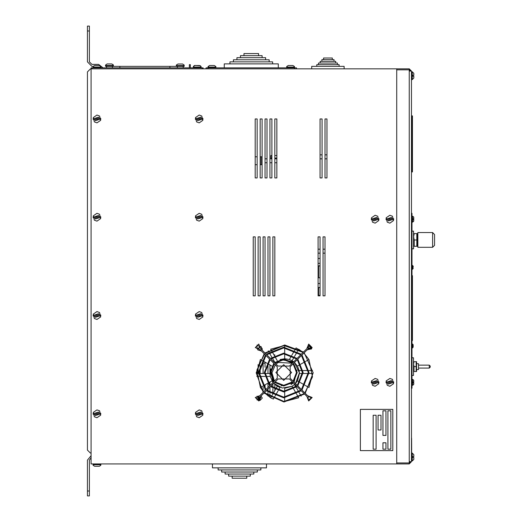 <?xml version="1.0" encoding="UTF-8"?>
<svg xmlns="http://www.w3.org/2000/svg" width="522" height="522" viewBox="0 0 522 522"><rect width="100%" height="100%" fill="white"/><g stroke="black" fill="none" stroke-linecap="round" stroke-linejoin="round"><path stroke-width="0.78" d="M413.744 380.577L413.744 381.954L413.646 380.101L412.563 379.396L412.563 385.295L413.626 384.636L413.744 382.743L413.744 384.114M413.744 219.194L413.652 216.963L412.563 216.245L412.563 222.144L413.692 221.321L413.744 219.586L413.744 220.963L413.744 219.586L413.039 219.586L413.039 218.803L413.744 218.803L413.744 217.426L413.744 218.803M411.486 120.334L411.956 120.334L411.956 115.91L411.956 171.934L411.956 170.459L412.452 170.459L412.452 171.934L411.486 171.934M411.486 115.91L412.452 115.91L412.452 170.459M411.486 213.296L411.975 213.296L411.975 388.244L411.486 388.244M413.137 267.107L413.137 266.174L413.137 267.107L413.137 266.174L413.137 267.107L412.667 267.107L413.137 268.243M413.137 344.722L412.354 344.018L412.354 347.946L413.137 347.163L413.137 346.23L413.137 347.163L413.137 346.23L412.667 346.23L413.137 344.801L413.137 345.734M412.634 347.893L413.137 346.869M416.654 363.671L418.481 363.671L418.481 369.569L416.654 369.569M430.278 366.62L430.278 367.116L430.278 366.62M416.582 371.52L416.582 361.694L416.145 361.694L416.145 371.52L416.582 371.52L414.018 371.514M411.975 375.468L413.515 375.468L413.515 357.779L411.975 357.779M432.614 247.324L432.614 232.584L417.874 232.584L417.874 247.324L432.614 247.324L434.578 245.36L434.578 234.548L434.578 239.957M413.646 246.345L413.646 233.569L414.214 233.569L413.646 236.76L414.214 239.957L414.214 246.345L413.646 246.345L416.817 246.247M417.352 246.345L417.352 233.569L416.784 233.569L416.784 246.345M411.975 248.811L413.528 248.811L413.528 231.122L411.975 231.122M91.076 455.686L87.422 460.123L87.422 495.9L89.386 495.9L89.386 460.123L91.076 457.722M87.422 26.1L87.422 31.013L89.386 31.013L89.386 26.1L87.422 26.1L89.386 26.1M260.126 156.815L262.09 156.815M262.09 164.678L260.126 164.678M271.916 158.049L270.938 158.049L270.938 155.589L271.916 155.589M91.076 68.819L91.076 463.921L396.74 463.921L396.74 68.819L91.076 68.819L91.076 67.834L203.123 67.834L203.123 68.819L203.123 67.834M410.501 71.077L409.222 69.804L409.222 68.819L411.486 71.077L409.222 71.077L409.222 461.663L411.486 461.663L409.222 463.921L409.222 462.942L410.501 461.663M296.489 68.819L296.489 67.834L206.066 67.834L206.066 68.819M258.586 55.639L258.586 53.57L243.976 53.57L243.976 55.639M262.103 57.707L262.103 55.639L240.459 55.639L240.459 57.707M265.62 59.769L265.62 57.707L236.942 57.707L236.942 59.769M269.13 61.837L269.13 59.769L233.425 59.769L233.425 61.837M272.647 63.906L272.647 61.837L229.908 61.837L229.908 63.906M224.251 67.834L224.251 63.906L278.311 63.906L278.311 67.834M232.179 476.123L232.179 478.191L246.789 478.191L246.789 476.123M228.662 474.054L228.662 476.123L250.306 476.123L250.306 474.054M225.145 471.986L225.145 474.054L253.822 474.054L253.822 471.986M221.635 469.924L221.635 471.986L257.339 471.986L257.339 469.924M218.118 467.856L218.118 469.924L260.856 469.924L260.856 467.856M266.514 463.921L266.514 467.856L212.454 467.856L212.454 463.921M332.331 59.671L332.331 57.994L323.549 57.994L323.549 59.671M334.028 61.342L334.028 59.671L321.852 59.671L321.852 61.342M335.724 63.018L335.724 61.342L320.162 61.342L320.162 63.018M337.414 64.689L337.414 63.018L318.466 63.018L318.466 64.689M339.111 66.359L339.111 64.689L316.776 64.689L316.776 66.359M311.725 68.819L311.725 66.359L344.161 66.359L344.161 68.819M106.553 67.834L106.553 66.359L106.553 67.834L106.553 66.359L184.201 66.359L184.201 65.576L176.338 65.576L176.338 66.359M413.842 457.533L413.842 459.399L413.842 457.533L412.895 457.533L412.895 456.554L413.842 456.554L413.842 454.682L413.842 456.554M413.842 76.192L413.842 78.059L413.842 76.192L412.895 76.192L412.895 75.207L413.842 75.207L413.842 73.341L413.842 75.207M413.744 383.683L413.744 382.743L413.039 382.743L413.039 381.954L413.731 381.954M93.203 465.337L94.665 466.283L99.278 466.283L100.739 465.337M100.739 66.424L99.278 65.478L94.665 65.478L93.203 66.424M294.362 66.424L292.901 65.478L288.288 65.478L286.826 66.424M289.038 65.478L288.288 65.478L289.038 65.478M182.648 64.004L177.963 64.004L176.501 64.95M184.038 64.95L182.576 64.004M178.713 64.004L177.963 64.004L178.713 64.004M209.661 65.478L214.274 65.478L209.661 65.478L208.2 66.424M176.469 64.95L176.338 65.576L176.469 64.95M95.415 65.478L94.665 65.478M106.553 66.359L105.575 66.327M200.99 66.424L199.528 65.478L194.915 65.478L193.453 66.424M215.736 66.424L214.274 65.478M200.441 65.759L194.908 65.472L193.414 66.418L193.29 67.834L193.27 67.051M111.773 63.965L107.16 63.965L111.773 63.965L113.235 64.911L112.902 64.428M105.698 64.911L107.16 63.965M113.398 65.537L113.398 66.327L105.535 66.327L105.535 65.537L113.398 65.537L113.267 64.911M411.975 269.319L412.354 269.319L412.354 265.391L413.117 265.998M418.481 365.146L429.293 365.146L429.293 368.095L430.278 367.116M411.486 460.972L412.269 460.972L413.842 459.399L412.269 460.972L412.269 453.109L411.675 453.109L411.577 449.984M411.486 79.631L412.269 79.631L413.842 78.059L412.269 79.631L412.269 71.768L411.486 71.768L412.269 71.768L413.842 73.341L412.269 71.768M93.04 463.921L93.17 465.337L93.04 464.711L100.903 464.711L100.903 463.921M100.244 65.798L100.903 67.051L93.04 67.051L93.04 67.834L93.04 67.051M294.525 68.819L294.395 66.424L294.525 67.051L286.663 67.051L286.663 67.834M100.805 66.444L100.903 67.07M113.307 64.95L113.398 65.576M201.022 66.424L201.153 67.051L193.29 67.051L193.29 67.834M215.769 66.424L215.899 67.051L215.769 66.424L215.899 67.051L208.037 67.051L208.037 68.819M291.576 372.519L283.714 364.656L275.851 372.519L283.714 380.381L291.576 372.519M259.845 395.65L255.271 397.477L258.755 400.961L260.582 396.387L266.187 390.782L283.714 397.829L301.24 390.782L306.845 396.387L308.672 400.961L312.156 397.477L307.582 395.65L301.977 390.045L309.024 372.519L301.977 354.993L307.582 349.388L312.156 347.561L308.672 344.076L306.845 348.65L301.24 354.255L283.714 347.208L266.187 354.255L260.582 348.65L258.755 344.076L255.271 347.561L259.845 349.388L265.45 354.993L258.403 372.519L265.45 390.045L259.845 395.65M260.374 398.071L257.052 396.159L257.052 399.989L260.374 398.071M311.477 398.071L308.163 396.159L308.163 399.989L311.477 398.071M311.477 346.967L308.163 345.049L308.163 348.879L311.477 346.967M260.374 346.967L257.052 345.049L257.052 348.879L260.374 346.967M264.178 353.72L256.204 372.806L263.238 392.257M263.936 393.033L284.001 401.999L304.476 394.019M305.213 393.281L313.193 372.806L304.228 352.741M272.243 395.076L270.69 397.757L264.282 392.688L284.001 401.503L304.13 393.673L284.001 401.503L264.282 392.688L270.69 397.757L273.319 399.102L274.957 396.263M308.952 359.495L303.882 353.087L308.952 359.495L303.882 353.087L308.952 359.495L312.502 376.897L304.868 392.935L312.502 376.897L308.952 359.495L306.27 361.048M297.514 351.306L298.701 349.244L303.106 352.389L284.001 345.499L265.261 353.329L284.001 345.499L303.106 352.389L296.072 347.906L294.95 349.844M260.439 387.507L263.584 391.911L260.439 387.507L263.584 391.911L260.439 387.507L256.889 370.105L264.523 354.066L256.889 370.105L260.439 387.507L262.501 386.319M293.357 388.505L292.066 386.267L282.343 388.055L273.678 383.292L282.343 388.055L292.066 386.267L294.473 384.538L295.765 386.782M300.515 364.369L297.462 366.131L294.486 362.483L299.426 372.806L295.485 383.553L299.426 372.806L294.486 362.483L297.462 366.131L299.139 370.555L302.284 370.555M266.709 390.26L283.714 397.092L300.718 390.26L297.064 386.606L283.714 391.931L270.363 386.606L266.709 390.26M270.885 386.084L283.714 391.193L296.542 386.084L292.894 382.437L283.714 386.032L274.533 382.437L270.885 386.084M275.055 381.915L283.714 385.295L292.372 381.915L289.416 378.959L278.011 378.959L275.185 382.032M293.11 381.177L296.489 372.519L293.11 363.86L290.154 366.816L290.154 378.222L293.11 381.177M297.279 385.347L302.388 372.519L297.279 359.691L293.632 363.338L297.227 372.519L293.632 381.699L297.279 385.347M301.455 389.523L308.287 372.519L301.455 355.515L297.801 359.169L303.125 372.519L297.801 385.869L301.455 389.523M292.372 363.123L283.714 359.743L275.055 363.123L278.011 366.079L289.416 366.079L292.372 363.123M296.542 358.953L283.714 353.844L270.885 358.953L274.533 362.601L283.714 359.006L292.894 362.601L296.542 358.953M300.718 354.777L283.714 347.946L266.709 354.777L270.363 358.431L283.714 353.107L297.064 358.431L300.718 354.777M265.972 355.515L259.14 372.519L265.972 389.523L269.626 385.869L264.302 372.519L269.626 359.169L265.972 355.515M270.148 359.691L265.039 372.519L270.148 385.347L273.796 381.699L270.2 372.519L273.796 363.338L270.148 359.691M274.318 363.86L270.938 372.519L274.318 381.177L277.273 378.222L277.273 366.816L274.318 363.86M99.565 410.847L100.655 415.186L96.975 417.731L94.378 416.752L93.294 412.413L96.975 409.868L99.565 410.847M201.786 312.561L202.869 316.9L199.189 319.444L196.592 318.466L195.509 314.127L199.189 311.582L201.786 312.561M99.565 115.988L100.655 120.328L96.975 122.879L94.378 121.9L93.294 117.561L96.975 115.016L99.565 115.988M99.565 312.561L100.655 316.9L96.975 319.444L94.378 318.466L93.294 314.127L96.975 311.582L99.565 312.561M201.786 214.274L202.869 218.614L199.189 221.158L196.592 220.186L195.509 215.84L199.189 213.296L201.786 214.274M99.565 214.274L100.655 218.614L96.975 221.158L94.378 220.186L93.294 215.84L96.975 213.296L99.565 214.274M201.786 115.988L202.869 120.328L199.189 122.879L196.592 121.9L195.509 117.561L199.189 115.016L201.786 115.988M201.786 410.847L202.869 415.186L199.189 417.731L196.592 416.752L195.509 412.413L199.189 409.868L201.786 410.847M392.453 379.396L393.542 383.735L389.862 386.28L387.265 385.301L386.182 380.962L389.862 378.417L392.453 379.396M377.713 379.396L378.796 383.735L375.116 386.28L372.525 385.301L371.442 380.962L375.116 378.417L377.713 379.396M392.453 216.238L393.542 220.578L389.862 223.129L387.265 222.15L386.182 217.811L389.862 215.266L392.453 216.238M377.713 216.238L378.796 220.578L375.116 223.129L372.525 222.15L371.442 217.811L375.116 215.266L377.713 216.238M274.409 381.086L271.936 372.806L275.303 364.845M326.961 175.49L326.961 118.944L324.991 118.944L324.991 177.917L326.961 177.917L326.961 118.944L324.991 118.944L324.991 177.917L326.961 177.917M318.113 263.362L320.077 263.362L318.113 263.362M318.113 258.449L320.077 258.449M318.113 287.537L318.603 287.537L318.113 287.531M318.113 295.4L320.077 295.4M320.077 287.518L318.603 287.518L320.077 287.537M318.603 277.724L318.113 277.724M320.077 277.782L318.603 277.769L318.603 265.979L320.077 265.985M318.603 265.979L320.077 265.92M318.113 283.518L320.077 283.518M318.113 265.861L320.077 265.861M412.452 120.334L411.956 120.334L411.956 170.459L411.486 170.459M360.376 450.649L392.812 450.649L392.812 409.365L360.376 409.365L360.376 450.649M378.065 415.264L378.065 430.004L381.014 430.004L381.014 415.264L378.065 415.264M390.841 410.84L387.898 410.84L387.898 449.174L390.841 449.174L390.841 410.84M376.101 415.264L373.152 415.264L373.152 449.174L376.101 449.174L376.101 415.264M385.928 442.786L382.978 442.786L382.978 449.174L385.928 449.174L385.928 442.786M382.978 410.84L382.978 435.413L385.928 435.413L385.928 410.84L382.978 410.84M411.577 438.245L411.675 449.984M411.486 436.242L411.577 453.109M411.975 275.668L412.465 275.668L412.465 340.533L411.975 340.533M412.621 347.9L411.975 347.946M416.582 361.694L413.581 361.694L414.024 361.694L413.581 364.147L414.024 366.607L414.024 371.52L413.581 371.52L414.024 371.52M413.6 363.671L413.652 363.214M416.145 366.607L414.024 366.607M413.665 236.159L413.848 234.907M414.024 245.732L413.913 245.307M416.784 239.957L414.214 239.957M414.214 233.569L416.784 233.569M416.876 246.064L417.039 245.477M91.076 68.95L90.371 68.95L91.076 68.95M87.422 71.899L87.422 450.101L87.422 71.899L90.371 68.95M93.216 66.398L91.944 66.398L87.422 61.877L87.422 31.013M91.076 453.05L90.371 453.05L87.422 450.101M103.004 67.834L98.625 64.428L91.944 64.428L89.386 61.877L89.386 31.013M190.341 67.834L190.341 64.676L189.362 64.676L189.362 67.834M258.162 365.185L259.493 365.185M255.212 156.815L257.176 156.815M255.212 164.678L257.176 164.678M253.248 295.857L255.212 295.857L255.212 236.884L253.248 236.884L253.248 295.857L255.212 295.857L255.212 236.884L253.248 236.884L253.248 295.857M260.126 236.884L258.162 236.884L258.162 295.857L260.126 295.857L260.126 236.884L258.162 236.884L258.162 295.857L260.126 295.857L260.126 236.884M265.039 236.884L263.075 236.884L263.075 295.857L265.039 295.857L265.039 236.884L263.075 236.884L263.075 295.857L265.039 295.857L265.039 236.884M267.988 295.857L269.952 295.857L269.952 236.884L267.988 236.884L267.988 295.857L269.952 295.857L269.952 236.884L267.988 236.884L267.988 295.857M274.866 295.857L274.866 236.884L272.902 236.884L272.902 295.857L274.866 295.857L274.866 236.884L272.902 236.884L272.902 295.857L274.866 295.857M257.176 177.917L257.176 118.944L255.212 118.944L255.212 177.917L257.176 177.917L257.176 118.944L255.212 118.944L255.212 177.917L257.176 177.917M262.09 177.917L262.09 118.944L260.126 118.944L260.126 177.917L262.09 177.917L262.09 118.944L260.126 118.944L260.126 177.917L262.09 177.917M267.003 177.917L267.003 118.944L265.039 118.944L265.039 177.917L267.003 177.917L267.003 118.944L265.039 118.944L265.039 177.917L267.003 177.917M269.952 177.917L271.916 177.917L271.916 118.944L269.952 118.944L269.952 177.917L271.916 177.917L271.916 118.944L269.952 118.944L269.952 177.917M276.836 118.944L274.866 118.944L274.866 177.917L276.836 177.917L276.836 118.944L274.866 118.944L274.866 177.917L276.836 177.917L276.836 118.944M260.126 400.283L262.338 398.071L260.948 396.022M260.126 399.089L260.126 397.059M260.126 373.504L260.126 365.641M260.126 363.351L260.126 360.049M258.162 364.532L258.162 373.504M258.162 397.059L258.162 399.089M265.039 393.457L265.039 391.931M265.039 390.456L265.039 389.601M265.039 388.485L265.039 384.851M265.039 367.22L265.039 362.151M263.075 361.015L263.075 373.504M263.075 387.167L263.075 391.311M269.952 397.32L269.952 393.758M269.952 392.877L269.952 387.017M269.952 385.145L269.952 382.013M265.065 373.504L269.952 373.504L269.952 364.989M267.988 363.854L267.988 373.504M267.988 383.898L267.988 387.507M267.988 388.981L267.988 391.396M267.988 392.348L267.988 395.983M272.902 384.068L272.902 387.742M272.902 388.642L272.902 393.927M274.866 355.241L274.866 354.829L273.913 354.829M274.866 390.528L274.866 389.797M274.866 388.962L274.866 384.492M274.866 356.48L274.866 356.069M320.077 295.857L320.077 236.884L318.113 236.884L318.113 295.857L320.077 295.857L320.077 236.884L318.113 236.884L318.113 295.857L320.077 295.857M324.991 295.857L324.991 236.884L323.027 236.884L323.027 295.857L324.991 295.857L324.991 236.884L323.027 236.884L323.027 295.857L324.991 295.857M322.041 118.944L320.077 118.944L320.077 177.917L322.041 177.917L322.041 118.944L320.077 118.944L320.077 177.917L322.041 177.917L322.041 118.944M303.452 352.043L284.699 344.996L264.915 352.983M311.406 347.528L309.265 346.373L307.132 347.528M306.956 350.014L311.784 348.5M260.295 346.38L257.574 349.101M257.757 349.884L261.529 351.071M262.266 350.334L261.078 346.562M258.723 395.937L258.723 400.211M259.695 400.589L261.209 395.761M411.486 71.077L411.486 461.663M409.222 461.663L409.222 462.942L396.74 462.942L396.74 69.804L409.222 69.804L409.222 71.077M396.74 68.819L409.222 68.819M409.222 463.921L396.74 463.921M119.89 67.834L119.89 66.359M169.885 67.834L169.885 66.359M299.7 382.163L297.462 380.871L295.485 383.553M294.747 384.29L292.066 386.267L294.473 384.538M268.256 382.991L271.929 380.871L273.006 382.489L270.709 368.845L269.952 373.504L270.252 376.447L265.457 376.447M269.952 373.504L270.709 368.845L273.006 382.489L270.252 376.447M275.564 389.321L277.326 386.267L280.027 387.487L278.343 390.404M294.186 357.061L292.066 360.735L289.364 359.514L291.622 355.606M284.699 353.87L284.699 358.758L289.364 359.514M302.362 373.504L299.439 373.504L299.139 370.555M261.62 360.18L260.439 359.495L256.687 373.504L258.423 373.504M259.16 373.504L264.328 373.504M284.699 347.228L284.699 345.492L270.69 349.244L271.375 350.425M271.74 351.065L274.324 355.534M274.689 356.167L277.273 360.637M297.142 351.945L294.558 356.422M305.448 385.484L308.952 387.507L312.704 373.504L309.004 373.504M308.267 373.504L303.099 373.504M284.699 397.81L284.699 401.509L298.701 397.757L296.679 394.254M296.307 393.614L293.729 389.144M272.608 394.436L275.192 389.96M296.144 387.428L298.754 391.95M299.126 392.596L301.174 396.152M304.809 385.112L300.339 382.535M303.028 370.555L308.208 370.555M308.946 370.555L312.554 370.555M305.631 361.413L301.155 363.997M291.994 354.96L294.584 350.484M284.699 347.965L284.699 353.133M274.84 362.327L272.223 357.798M271.851 357.152L269.254 352.65M268.882 352.011L268.217 350.849M262.259 360.545L266.729 363.129M267.362 363.495L271.832 366.079M264.706 376.447L259.46 376.447M258.71 376.447L256.844 376.447M263.14 385.947L267.616 383.363M277.965 391.056L275.335 395.617M284.699 397.072L284.699 391.905M284.699 391.167L284.699 388.244L292.066 386.267L284.699 388.244M311.477 348.931L307.217 349.753M311.249 347.946L307.288 347.946M262.011 350.079L262.338 348.931L261.111 346.947M260.361 346.732L257.927 349.166M258.142 349.916L261.274 350.817M259.14 396.094L259.14 400.054M280.04 359.514L293.684 361.811L292.066 360.735L293.684 361.811L280.04 359.514L284.699 358.758L280.04 359.514M277.326 386.267L273.678 383.292L277.326 386.267M299.439 373.504L297.462 380.871L299.439 373.504M412.269 453.109L413.842 454.682L412.269 453.109L411.486 453.109M412.563 385.295L411.975 385.295M412.563 216.245L411.975 216.245M93.203 414.292L100.739 414.292L100.739 413.307L93.203 413.307L93.203 414.292M99.278 413.307L98.527 412.028L94.665 413.307L93.203 413.307M195.424 316.006L202.96 316.006L202.96 315.02L195.424 315.02L195.424 316.006M201.499 315.02L200.748 313.742L196.879 315.02L195.424 315.02M93.203 119.434L100.739 119.434L100.739 118.455L93.203 118.455L93.203 119.434M99.278 118.455L98.527 117.169L94.665 118.455L93.203 118.455M93.203 316.006L100.739 316.006L100.739 315.02L93.203 315.02L93.203 316.006M99.278 315.02L98.527 313.742L94.665 315.02L93.203 315.02M195.424 217.72L202.96 217.72L202.96 216.741L195.424 216.741L195.424 217.72M201.499 216.741L200.748 215.455L196.879 216.741L195.424 216.741M93.203 217.72L100.739 217.72L100.739 216.741L93.203 216.741L93.203 217.72M99.278 216.741L98.527 215.455L94.665 216.741L93.203 216.741M195.424 119.434L202.96 119.434L202.96 118.455L195.424 118.455L195.424 119.434M201.499 118.455L200.748 117.169L196.879 118.455L195.424 118.455M195.424 414.292L202.96 414.292L202.96 413.307L195.424 413.307L195.424 414.292M201.499 413.307L200.748 412.028L196.879 413.307L195.424 413.307M386.091 382.841L393.627 382.841L393.627 381.856L386.091 381.856L386.091 382.841M392.166 381.856L391.415 380.577L387.552 381.856L386.091 381.856M371.351 382.841L378.887 382.841L378.887 381.856L371.351 381.856L371.351 382.841M377.426 381.856L376.675 380.577L372.812 381.856L371.351 381.856M386.091 219.684L393.627 219.684L393.627 218.705L386.091 218.705L386.091 219.684M392.166 218.705L391.415 217.42L387.552 218.705L386.091 218.705M371.351 219.684L378.887 219.684L378.887 218.705L371.351 218.705L371.351 219.684M377.426 218.705L376.675 217.42L372.812 218.705L371.351 218.705M194.458 65.537L193.434 66.418M318.603 287.537L318.603 295.4M411.486 383.331L411.975 383.331M411.486 218.209L411.975 218.209M87.422 490.987L89.386 490.987M261.111 156.815L261.111 164.678M202.138 68.819L202.138 67.834M92.061 68.819L92.061 67.834M284.699 345.492L270.69 349.244M260.439 359.495L256.687 373.504M284.699 401.509L298.701 397.757M308.952 387.507L312.704 373.504M278.311 362.438L292.281 363.214L278.311 362.438L276.04 364.108M297.005 370.072L294.095 382.163L297.005 370.072M281.267 385.81L293.357 382.9L291.087 384.564M99.278 414.292L95.415 415.571L94.665 414.292M201.499 316.006L197.629 317.285L196.879 316.006M99.278 119.434L95.415 120.719L94.665 119.434M99.278 316.006L95.415 317.285L94.665 316.006M201.499 217.72L197.629 218.999L196.879 217.72M99.278 217.72L95.415 218.999L94.665 217.72M201.499 119.434L197.629 120.719L196.879 119.434M201.499 414.292L197.629 415.571L196.879 414.292M392.166 382.841L388.303 384.12L387.552 382.841M377.426 382.841L373.563 384.12L372.812 382.841M392.166 219.684L388.303 220.969L387.552 219.684M377.426 219.684L373.563 220.969L372.812 219.684M412.354 269.319L413.137 268.536L412.354 269.319M413.137 266.116L411.975 265.391M412.354 344.018L411.975 344.018M412.478 344.024L413.124 344.664M418.481 368.095L429.293 368.095M429.293 365.146L430.278 366.131M417.463 242.41L417.874 242.41M417.463 237.497L417.874 237.497M432.614 232.584L434.578 234.548M276.836 158.786L274.866 158.786M271.916 158.786L269.952 158.786M267.003 158.786L265.039 158.786M276.836 162.714L274.866 162.714M271.916 162.714L269.952 162.714M267.003 162.714L265.039 162.714M265.039 363.214L263.075 363.214M320.077 158.786L322.041 158.786M320.077 154.851L322.041 154.851L320.077 154.851M276.836 155.589L274.866 155.589L276.836 155.589M276.836 158.049L274.866 158.049M324.991 154.851L326.961 154.851L324.991 154.851M324.991 158.786L326.961 158.786M318.113 253.137L320.077 253.137M323.027 253.137L324.991 253.137M318.113 249.209L320.077 249.209M323.027 249.209L324.991 249.209M183.215 67.834L183.215 66.359M177.323 67.834L177.323 66.359M112.452 67.834L112.452 66.359M412.563 379.396L411.975 379.396M412.563 222.144L411.975 222.144M100.772 465.337L100.903 464.711M100.903 67.051L100.903 67.834M286.793 66.424L286.663 67.051M93.04 464.711L93.17 465.337M184.201 65.576L184.07 64.95L184.201 65.576M208.167 66.424L208.037 67.051M294.525 67.051L294.395 66.424M100.935 67.07L100.935 67.834M113.437 65.576L113.437 66.359M201.153 67.051L201.153 67.834M215.899 67.051L215.899 67.834M105.666 64.911L105.535 65.537"/></g></svg>
